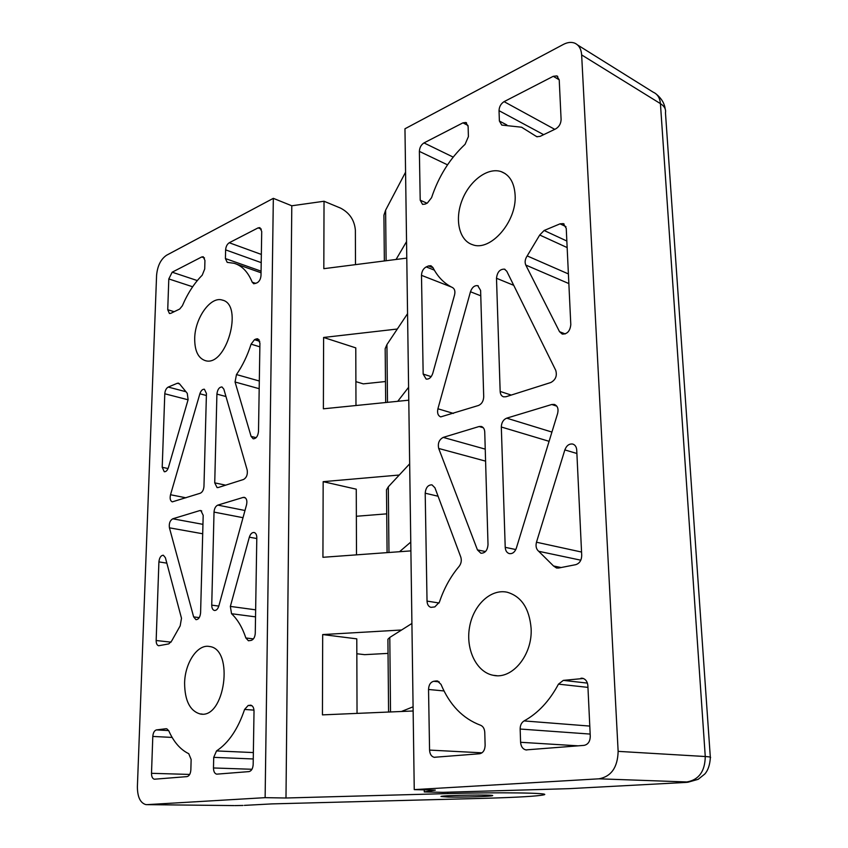 <?xml version="1.0" encoding="UTF-8"?>
<svg xmlns="http://www.w3.org/2000/svg" width="848" height="848" viewBox="0 0 848 848"><rect width="100%" height="100%" fill="white"/><g stroke="black" fill="none" stroke-linecap="round" stroke-linejoin="round"><path stroke-width="1.27" d="M189.698 774.436L151.506 773.312C151.538 776.704 152.481 778.665 154.336 779.217L186.984 776.62C189.231 776.058 190.514 773.821 190.853 769.92L191.139 759.501L188.754 753.702C180.391 749.632 173.713 741.979 168.752 730.753L166.759 728.761M253.361 752.568L216.526 750.925L213.717 757.359L253.255 758.96M216.526 750.925C228.631 742.88 237.991 729.057 244.584 709.447L253.976 710.126M255.651 609.839L230.359 606.405L231.536 613.719L255.534 616.867M253.446 638.873L245.856 637.982C242.401 627.541 237.631 619.453 231.536 613.719M171.02 642.148L156.159 640.516C156.17 643.505 156.997 645.243 158.64 645.752L168.805 643.886L171.625 641.046L180.179 625.856L181.493 618.256L165.392 557.719L163.346 555.239C160.897 555.387 159.413 557.613 158.905 561.895L166.833 563.146M156.159 640.516L158.905 561.895M251.994 705.737L248.199 705.451L244.584 709.447M248.199 705.451L251.093 705.271M251.962 769.274L213.473 767.97C213.558 771.51 214.618 773.577 216.675 774.16L248.973 771.606C251.453 771.002 252.852 768.648 253.17 764.546L254.018 711.239C253.923 707.815 252.852 705.801 250.807 705.207L250.086 705.197M151.506 773.312L152.799 736.435L172.133 737.431M168.667 730.584L156.456 729.905C154.357 730.531 153.138 732.704 152.799 736.435M202.948 524.35L172.759 518.796C169.96 520.481 168.847 523.492 169.43 527.827L202.704 533.763M199.259 617.609L193.641 616.899L169.43 527.827M193.641 616.899L195.973 619.665C198.57 619.528 200.107 617.238 200.594 612.818L203.191 515.33L200.849 510.538L199.778 510.591L201.729 510.962M172.759 518.796L199.778 510.591M244.987 510.496L217.809 505.111C215.593 506.139 214.321 508.471 214.025 512.097L243.016 517.693M217.809 505.111L243.196 497.416L245.411 497.871M218.795 606.097L211.735 605.143C211.777 608.154 212.678 609.924 214.417 610.465C216.357 610.581 217.819 609.097 218.816 606.023L246.545 504.783C247.351 500.808 246.63 498.327 244.404 497.352L243.196 497.416M245.856 637.982L248.422 640.759L251.167 640.41C253.594 639.572 254.962 637.187 255.269 633.255L256.806 537.621C256.743 534.749 255.852 533.032 254.135 532.491C252.015 532.332 250.425 533.901 249.344 537.176L256.785 538.533M230.359 606.405L249.344 537.176M211.735 605.143L214.025 512.097M156.456 729.905L166.049 728.718M213.473 767.97L213.717 757.359M174.158 311.714L167.734 309.721L169.43 313.516L170.766 313.347L179.702 309.043L182.352 305.789C187.652 293.366 194.277 283.168 202.216 275.187L204.707 269.007L204.94 260.453L203.234 256.743L201.707 256.965L204.495 257.93M261.078 271.159L225.409 258.566L227.211 262.361L234.08 263.283C241.966 265.636 247.998 271.932 252.195 282.172L253.775 283.794L257.177 282.776C259.446 281.366 260.718 278.928 261.004 275.452L261.714 231.419L259.87 227.635L258.099 227.879L261.332 229.108M259.318 381.006L236.475 374.562L235.055 382.003L259.191 388.702M236.475 374.562C242.581 365.7 247.457 355.566 251.093 344.161L259.859 346.832M168.052 468.541L162.212 467.29L164.268 471.732C166.028 471.859 167.416 470.439 168.434 467.449L188.108 399.652L187.27 393.334L179.84 384.25L178.536 383.148L177.296 383.275L179.606 383.89M185.299 391.564L168.233 387.07C166.24 388.214 165.095 390.451 164.788 393.769L188.065 399.79M168.233 387.07L177.296 383.275M261.343 254.432L229.257 242.751L258.099 227.879M229.257 242.751C227.116 244.171 225.897 246.545 225.621 249.874L261.216 262.636M225.409 258.566L225.621 249.874M197.308 280.571L172.176 272.197L168.805 278.928L192.655 286.772M167.734 309.721L168.805 278.928M185.913 497.797L170.522 494.744C169.685 498.571 170.278 500.945 172.292 501.868L200.255 493.239C202.418 492.211 203.647 489.911 203.965 486.339L206.435 393.504L204.4 389.243C202.481 389.073 200.976 390.589 199.874 393.779L206.382 395.497M225.653 485.162L214.735 482.862L217.077 487.589L218.233 487.526L243.535 479.48C246.609 477.657 247.817 474.498 247.181 470.015L223.84 389.137L221.985 386.953C219.197 387.091 217.501 389.476 216.908 394.108L225.971 396.525M256.149 437.653L251.103 436.413L253.202 438.808C256.16 438.702 257.93 436.243 258.502 431.462L259.923 343.027L257.803 338.787L256.234 338.935L259.17 339.847M259.764 341.32L254.474 339.688L251.093 344.161M170.522 494.744L199.874 393.779M214.735 482.862L216.908 394.108M162.212 467.29L164.788 393.769M251.103 436.413L235.055 382.003M254.474 339.688L256.234 338.935M172.176 272.197L201.707 256.965M146.958 804.646L145.867 804.604C140.28 802.95 137.45 797.003 137.387 786.753L156.583 275.303C157.474 265.89 160.791 259.202 166.537 255.259L273.332 198.337L265.127 797.661L146.958 804.646L234.006 805.579M194.701 338.596C194.817 318.392 210.452 296.09 222.176 300.044C244.129 304.326 226.14 367.873 205.099 360.559C198.135 358.089 194.658 350.775 194.701 338.596M184.599 683.202C184.864 662.913 197.584 643.855 209.477 646.505C234.525 648.953 224.837 719.782 200.054 713.942C189.941 710.889 184.79 700.639 184.599 683.202M406.775 258.099L323.819 268.678L324.031 201.252L340.525 208.089C349.535 212.795 354.485 220.162 355.376 230.2L355.492 264.64M324.031 201.252L291.797 205.778L273.332 198.337M356.499 554.846L356.266 489.19L323.162 481.664L399.249 475.028M448.147 797.046L440.971 796.463C442.296 795.244 496.907 794.417 492.476 795.678C491.363 796.463 462.202 797.353 448.147 797.046L440.971 796.463C442.296 795.244 496.907 794.417 492.476 795.678C491.363 796.463 462.202 797.353 448.147 797.046M355.895 381.632L363.315 383.868L385.48 381.536M356.838 653.755L364.651 654.656L388.034 653.395M413.135 710.984L322.441 714.875L322.685 634.569L401.602 629.99M397.32 329.024L323.607 337.462L355.778 347.871L355.98 405.524M357.04 713.391L356.785 638.851L322.685 634.569M356.361 516.273L386.73 513.846M408.768 400.192L323.385 408.81L323.607 337.462M410.888 550.893L322.929 557.295L323.162 481.664M244.362 805.377L271.954 803.893L483.657 798.339C517.948 797.374 538.098 796.187 544.119 794.777C551.242 792.891 499.016 792.117 447.871 793.58L285.988 798L291.797 205.778M285.988 798L265.127 797.661M506.871 124.985L499.387 121.02L501.762 125.08L521.573 127.211L536.784 136.708L540.102 136.38L555.673 128.896C559.129 126.818 560.931 123.681 561.1 119.473L559.224 79.913L556.818 75.896L553.256 76.309L559.224 79.807M427 203.213L420.205 200.202L422.558 204.379L425.102 204.114L427.35 203.054L431.568 197.679C438.649 176.384 449.811 158.597 465.075 144.319L468.403 136.623L468.128 126.469L465.859 122.494L462.934 122.854L468.022 125.472M431.197 376.639L423.163 374.063L426.141 379.077C429.088 379.406 431.293 377.508 432.766 373.374L454.56 294.934C455.365 291.362 454.708 288.924 452.599 287.62C444.204 283.518 437.653 276.819 432.925 267.523L430.932 265.731L428.505 265.933L433.031 267.745M568.404 273.936L527.191 255.916C525.06 259.117 524.594 262.17 525.781 265.053L568.86 283.571M527.191 255.916L539.72 235.013L567.153 247.574M565.224 333.921L559.532 331.706L562.245 334.08C567.238 334.229 570.089 331.07 570.799 324.625L566.241 228.335L563.263 223.618L560.051 223.84L565.966 226.649M566.846 241.023L544.119 230.497L539.72 235.013M420.205 200.202L419.378 151.389L447.511 164.841M453.182 157.103L423.989 142.92C421.138 144.764 419.59 147.584 419.378 151.389M423.989 142.92L462.934 122.854M554.751 129.341L504.083 101.643C500.903 103.679 499.218 106.689 499.027 110.675L543.653 134.673M504.083 101.643L553.256 76.309M511.27 395.073L500.161 391.447C500.352 394.331 501.497 396.133 503.585 396.832L505.97 396.747L550.829 382.512C555.641 379.862 557.284 375.812 555.747 370.364L506.754 271.212L504.454 269.145C499.885 269.07 497.235 272.102 496.493 278.261L513.729 285.331M453.457 413.421L437.907 408.778C437.027 413.018 437.971 415.721 440.727 416.898L478.505 405.471C481.77 404.008 483.508 401.104 483.71 396.747L480.615 290.44L477.742 285.681C474.509 285.278 472.082 287.313 470.47 291.765L480.774 295.814M437.907 408.778L470.47 291.765M434.335 270.13L426.226 266.908C423.29 268.551 421.71 271.36 421.488 275.335L451.327 286.984M423.163 374.063L421.488 275.335M426.226 266.908L428.505 265.933M500.161 391.447L496.493 278.261M559.532 331.706L525.781 265.053M544.119 230.497L560.051 223.84M499.387 121.02L499.027 110.675M589.784 726.079L524.075 720.927C521.488 722.549 520.174 725.252 520.153 729.036L590.166 734.071M578.177 745.837L520.598 742.286L520.153 729.036M481.993 752.823L429.565 750.088C429.851 754.137 431.378 756.543 434.176 757.296L479.586 753.755C483.063 753.003 484.908 750.183 485.13 745.328L484.77 732.386C484.515 728.708 483.127 726.333 480.593 725.252C462.86 718.638 449.663 705.006 441.013 684.378L437.367 680.976L436.19 680.955L437.939 681.135M439.073 603.002L427.032 601.094C427.244 604.56 428.547 606.649 430.954 607.359L434.823 606.914L439.423 602.112C444.013 588.406 450.585 576.502 459.118 566.379C461.248 563.528 461.8 560.422 460.782 557.041L434.929 487.78L431.971 484.844C428.017 484.844 425.749 487.632 425.198 493.197L438.087 496.239M581.558 552.048L536.477 542.222C535.491 546.165 536.233 549.197 538.703 551.295L580.806 560.189M561.153 567.535L553.532 565.987L538.703 551.295M553.532 565.987L556.542 568.022L558.525 568.043L575.739 564.673C579.566 563.432 581.558 560.369 581.717 555.472L576.725 450.002C576.46 446.822 575.114 444.84 572.718 444.055C569.156 443.589 566.538 445.539 564.842 449.917L576.894 453.489M587.41 683.106L563.316 680.382L558.461 684.145L587.961 687.378M563.316 680.382L583.36 678.485M439.211 681.845L433.699 681.283L436.19 680.955M433.699 681.283C430.498 682.163 428.77 684.898 428.537 689.477L444.013 690.95M429.565 750.088L428.537 689.477M520.598 742.286C520.969 746.526 522.728 749.07 525.855 749.908L584.06 745.371C588.035 744.533 590.113 741.512 590.272 736.318L587.876 685.746C587.473 681.622 585.692 679.131 582.544 678.262L580.975 678.209M536.477 542.222L564.842 449.917M515.817 549.546L505.217 547.331C505.482 550.755 506.86 552.854 509.372 553.627C512.521 553.977 514.842 552.165 516.337 548.19L557.634 413.442C558.684 408.81 557.592 405.81 554.348 404.432L551.762 404.507L556.797 406.16M551.931 432.067L506.691 418.159L551.762 404.507M506.691 418.159C503.299 419.622 501.507 422.58 501.316 427.01L549.091 441.31M485.501 551.539L477.445 549.907L480.88 553.235C485.13 553.256 487.505 550.373 488.013 544.607L484.738 431.961C484.547 428.982 483.392 427.148 481.282 426.459L479.099 426.523L483.307 427.763M485.236 449.133L443.218 437.398L479.099 426.523M443.218 437.398C439.116 439.614 437.61 443.303 438.702 448.465L485.586 461.132M477.445 549.907L438.702 448.465M427.032 601.094L425.198 493.197M505.217 547.331L501.316 427.01M524.075 720.927C538.003 713.274 549.462 701.01 558.461 684.145M568.701 788.672L442.91 792.339L424.286 791.926L435.321 790.124L414.248 789.626L404.962 128.779L563.358 44.435C567.439 42.305 571.17 41.859 574.541 43.078C578.834 44.902 581.198 48.834 581.643 54.908L618.139 751.36C617.662 767.355 611.291 776.503 599.017 778.814L686.869 781.962C698.879 779.842 705.006 771.362 705.26 756.522L618.139 751.36M414.248 789.626L599.017 778.814M531.113 628.379C532.714 654.9 512.192 679.799 493.282 675.305C476.534 672.252 465.626 649.589 469.485 627.509C473.078 605.377 490.568 588.597 507.125 592.211C521.382 596.367 529.375 608.419 531.113 628.379M515.118 195.093C516.962 221.582 490.473 251.792 472.633 244.722C459.203 240.599 454.443 219.685 462.086 200.245C469.516 180.751 487.801 167.014 501.179 171.635C509.669 174.911 514.323 182.733 515.118 195.093M686.869 781.962C689.212 782.089 688.523 782.259 684.813 782.481L568.351 788.693M442.91 792.339L444.225 792.297M401.422 711.493L413.082 706.808M396.069 259.467L406.542 241.616M387.918 640.95L387.907 639.254L389.794 637.442L411.905 623.471M385.204 352.492L385.172 348.655L386.932 344.595L407.559 313.675M386.529 492.624L386.497 489.794L388.32 486.794L409.669 463.824M399.525 551.719L410.771 542.084M397.754 401.305L408.588 387.303M424.254 789.859L424.286 791.926M383.964 219.897L383.921 215.159L385.617 210.166L405.567 172.208M255.81 283.412L252.195 282.172M242.973 805.452L234.822 805.589M447.871 793.58L447.85 792.191M537.208 136.825L535.586 135.966M581.643 54.908L660.422 103.626C659.903 97.88 657.507 94.075 653.236 92.209L577.615 44.997M688.258 782.142L698.19 779.312L704.794 774.023C708.027 770.429 709.871 764.97 710.359 757.656C711.324 757.169 709.628 756.798 705.26 756.522L660.422 103.626C664.429 106.191 666.104 109.254 665.468 112.826L710.317 757.147M684.813 782.481L686.265 782.386M389.794 637.442L390.525 711.96M388.32 486.794L388.967 552.483M386.932 344.595L387.504 402.344M385.617 210.166L386.116 260.739M236.444 264.11L261.046 272.77M222.176 300.044L223.013 300.319M200.054 713.942L202.195 714.08M563.263 223.618L564.111 224.02M465.859 122.494L466.548 122.854M556.818 75.896L557.772 76.458M504.454 269.145L505.069 269.399M477.742 285.681L478.272 285.893M434.176 757.296L435.013 757.338M525.855 749.908L526.852 749.961M665.182 108.915C664.45 103.424 661.578 98.569 656.543 94.351M493.282 675.305L496.663 675.676M501.179 171.635L505.154 173.596M387.907 639.254L388.585 712.044M386.497 489.794L387.091 552.62M385.172 348.655L385.681 402.524M383.921 215.159L384.345 260.961"/></g></svg>
